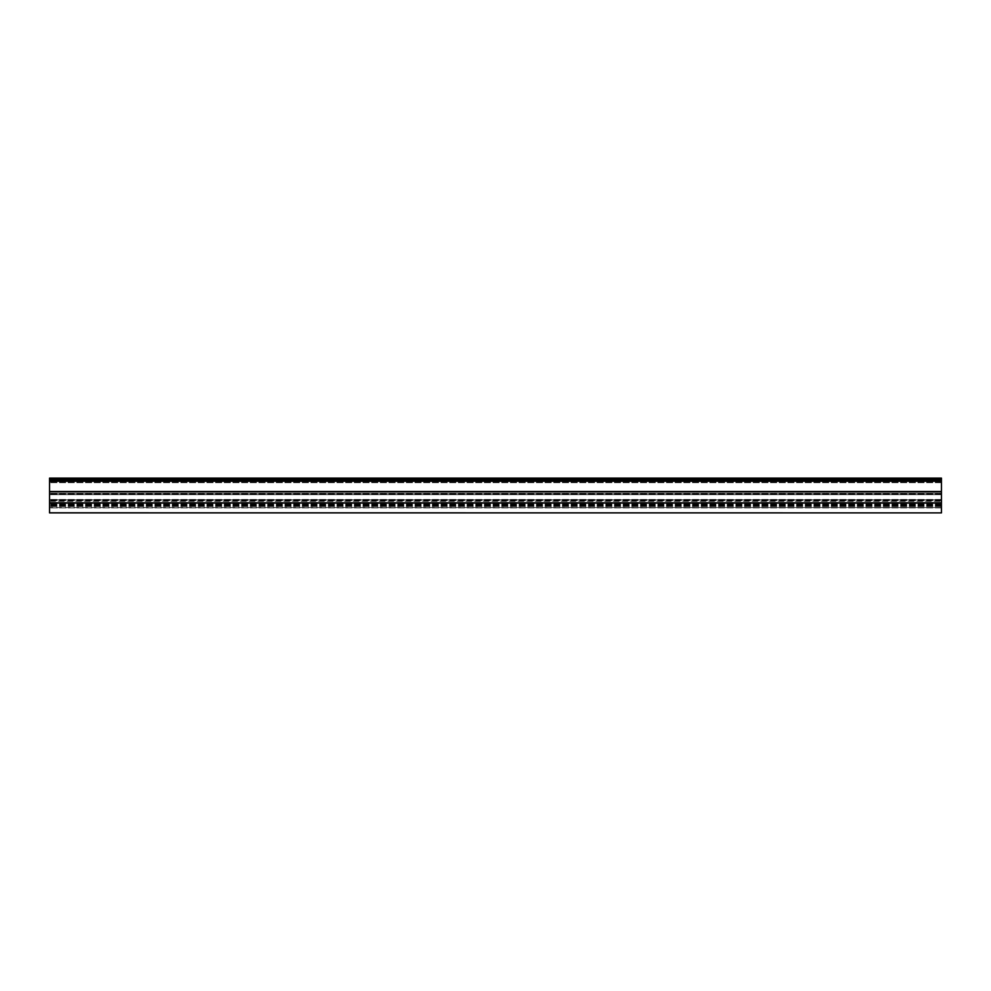 <?xml version="1.0" encoding="UTF-8"?>
<svg xmlns="http://www.w3.org/2000/svg" width="991" height="991" viewBox="0 0 991 991"><rect width="100%" height="100%" fill="white"/><g stroke="black" fill="none" stroke-linecap="round" stroke-linejoin="round"><path stroke-width="0.74" stroke-dasharray="4.96 3.72" d="M941.45 478.108L941.45 492.056L49.55 491.524L941.45 491.524L941.45 506.5L941.45 497.284L941.45 503.044L49.55 503.044L941.45 502.511L941.45 512.892L941.45 504.865L941.45 512.892L49.55 512.892L49.55 478.108M941.45 492.056L49.55 492.019L941.45 492.056M941.45 482.121L49.55 482.121L941.45 482.121M941.45 493.27L941.45 482.667L941.45 493.976L941.45 493.27L49.55 493.27L941.45 493.27M941.45 494.67L941.45 493.976L941.45 494.67L49.55 494.67L941.45 494.67M49.55 507.541L49.55 504.865L49.55 507.9L941.45 507.541L49.55 507.541M49.55 512.533L49.55 507.9L49.55 512.533L941.45 512.533L49.55 512.533M49.55 501.297L49.55 506.5L49.55 499.514L49.55 506.5L49.55 500.591L49.55 501.297L941.45 501.297L49.55 501.297M49.55 499.898L49.55 500.591L49.55 499.898L941.45 499.898L49.55 499.898M941.45 504.865L49.55 504.865L941.45 504.865M941.45 512.892L49.55 512.892L941.45 512.892M941.45 482.667L49.55 482.667L941.45 482.667M941.45 504.196L49.55 504.196L941.45 504.196M941.45 499.514L49.55 499.514L941.45 499.514M941.45 479.409L49.55 479.409M941.45 491.722L49.55 491.722M941.45 507.9L49.55 507.9L941.45 507.9M941.45 512.818L49.55 512.818M941.45 502.747L49.55 502.747L941.45 502.747M941.45 502.548L49.55 502.548L941.45 502.548M941.45 502.846L49.55 502.846M941.45 491.821L49.55 491.821L941.45 491.821M941.45 481.242L49.55 481.242M941.45 480.734L49.55 480.734M941.45 479.904L49.55 479.904M941.45 493.976L49.55 493.976L941.45 493.976M941.45 500.591L49.55 500.591L941.45 500.591M941.45 506.128L49.55 506.128L941.45 506.128M941.45 505.608L49.55 505.608L941.45 505.608M941.45 502.511L49.55 502.511L941.45 502.511M941.45 506.5L49.55 506.5L941.45 506.5"/><path stroke-width="1.49" d="M941.45 512.818L941.45 503.044L49.55 503.044L941.45 503.044L941.45 491.524L49.55 491.524L941.45 491.573L941.45 478.108L49.55 478.108L49.55 512.892L941.45 512.892L49.55 512.818M941.45 481.242L49.55 481.242M941.45 479.409L49.55 479.409M941.45 479.904L49.55 479.904M941.45 480.734L49.55 480.734M941.45 491.722L49.55 491.722M941.45 502.846L49.55 502.846"/></g></svg>
